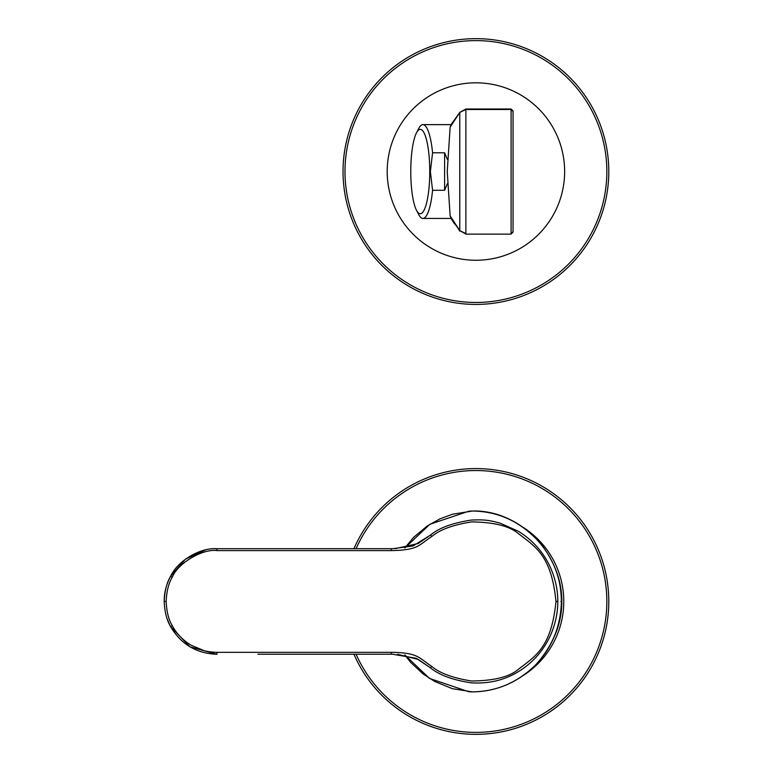 <?xml version="1.0" encoding="UTF-8"?>
<svg xmlns="http://www.w3.org/2000/svg" width="773" height="773" viewBox="0 0 773 773"><rect width="100%" height="100%" fill="white"/><g stroke="black" fill="none" stroke-linecap="round" stroke-linejoin="round"><path stroke-width="1.16" d="M416.473 132.85A42.215 9.498 -90 0 0 410.772 171.538A42.215 9.498 -90 0 0 416.473 210.227A42.215 9.498 -90 0 0 429.759 171.538A42.215 9.498 -90 0 0 416.473 132.85L418.686 128.55A46.902 10.551 90 0 1 422.908 124.637A46.902 10.551 90 0 1 432.571 152.793L430.377 171.538L432.571 190.284L444.601 190.284L447.364 183.723M447.364 159.354L444.601 152.793L432.571 152.793M416.473 210.227L418.686 214.527A46.902 10.551 -90 0 0 422.908 218.44A46.902 10.551 -90 0 0 432.571 190.284M444.601 190.284L444.601 152.793M475.917 304.427A132.888 132.888 0 0 0 608.795 171.538A132.888 132.888 0 0 0 475.917 38.65A132.888 132.888 0 0 0 343.028 171.538A132.888 132.888 0 0 0 475.917 304.427A132.888 132.888 0 0 0 608.795 171.538A132.888 132.888 0 0 0 475.917 38.65A132.888 132.888 0 0 0 343.028 171.538A132.888 132.888 0 0 0 475.917 304.427M475.917 734.35A132.888 132.888 0 0 0 608.795 601.462A132.888 132.888 0 0 0 353.947 548.695A132.888 132.888 0 0 1 608.795 601.462A132.888 132.888 0 0 1 353.947 654.229A132.888 132.888 0 0 0 475.917 734.35M513.04 111.438L511.088 109.495L465.877 109.495L459.79 112.385L465.877 109.003L511.088 109.003L513.04 110.954L513.04 232.113L511.088 234.074L511.088 109.003L513.04 110.954M465.887 233.581L459.79 230.634L465.887 234.064M459.79 230.683L451.432 218.923L450.137 215.918L459.79 230.634L459.79 112.433L450.137 127.149L451.432 124.144L459.79 112.385M450.137 127.149L447.238 171.538L450.137 215.928M454.476 223.87L451.152 218.44M451.152 124.637L451.432 124.144M475.917 82.817A88.721 88.721 0 0 1 564.638 171.538A88.721 88.721 0 0 1 475.917 260.259A88.721 88.721 0 0 1 387.196 171.538A88.721 88.721 0 0 1 475.917 82.817M167.103 618.69L169.635 624.787M216.991 654.277C196.458 653.523 180.979 644.286 170.562 626.574L189.945 646.808L216.894 654.277M418.019 659.292L430.493 667.872L431.663 666.326C418.483 657.707 418.348 652.731 391.264 652.325L217.02 652.325C212.44 652.257 208.111 651.697 204.033 650.644L190.95 645.146C182.583 639.928 176.36 633.425 172.263 625.657L170.553 626.565C166.755 620.13 164.639 611.762 164.205 601.462C164.678 590.939 166.794 582.571 170.562 576.358C166.137 584.823 164.021 593.191 164.205 601.462L166.147 601.462C166.668 591.055 168.707 582.987 172.263 577.267C178.186 562.57 203.347 548.501 217 550.608L216.962 548.704L215.097 548.733M172.263 625.657C168.717 619.975 166.668 611.907 166.147 601.462M205.473 549.961L185.443 559.15L170.553 576.358C178.119 560.106 200.893 547.439 216.962 548.704L392.578 548.695L391.215 548.704L391.264 550.598C418.918 550.096 418.551 545.042 431.778 536.52C439.721 529.698 453.065 524.828 471.791 521.901C493.454 522.2 508.682 525.862 517.466 532.887C535.167 546.733 551.313 554.714 555.98 601.462C551.304 648.247 535.138 656.229 517.408 670.075C508.586 677.109 493.319 680.752 471.617 681.013C452.92 678.047 439.595 673.157 431.663 666.326M395.245 548.685L418.309 543.458L430.619 534.964L418.038 543.612M392.578 548.695L413.004 545.97L430.629 534.984C439.025 527.872 452.678 522.896 471.588 520.036C484.014 519.572 488.536 519.949 500.228 523.205L518.383 531.293C549.738 550.56 557.98 582.33 557.806 601.462C557.98 620.661 549.69 652.441 518.325 671.679C507.735 678.076 492.971 684.076 471.404 682.868C452.852 680.076 439.219 675.071 430.503 667.862L418.338 659.466L397.573 654.296M430.503 667.862L416.145 658.258L392.626 654.229L257.892 654.229M472.419 691.893L452.369 688.666L434.764 681.486L423.227 674.075L410.666 662.393L404.791 654.905L429.546 678.443L468.815 691.738L472.419 691.893C495.532 691.506 515.765 683.351 533.109 667.428C551.236 649.735 560.667 627.753 561.42 601.462C561.449 549.023 516.316 509.629 472.419 511.03L468.815 511.195L429.885 524.278L404.801 548.009L413.584 537.37L427.305 525.93L440.001 518.838L452.485 514.229L472.506 511.03M475.917 302.465A130.937 130.937 0 0 0 589.306 106.075A130.937 130.937 0 0 0 362.518 106.075A130.937 130.937 0 0 0 475.917 302.465M356.082 654.229A130.937 130.937 0 0 0 605.597 619.511A130.937 130.937 0 0 0 356.082 548.695M511.088 233.581L513.04 231.639M465.877 109.544L465.877 233.533M172.263 577.267L170.553 576.358M391.264 652.325L391.215 654.229L392.626 654.229M217.02 652.325L216.894 654.229M391.264 550.598L217 550.608M430.629 534.984L431.778 536.52M557.806 601.462L555.98 601.462M472.419 511.03L472.458 511.03C499.899 511.388 523.147 522.886 542.202 545.525C557.691 567.121 560.937 583.402 561.42 601.462L560.84 601.462L561.42 601.462C561.324 624.903 552.676 646.122 535.447 665.138C517.234 682.704 496.237 691.622 472.458 691.903L472.506 691.893M553.729 565.063A85.909 85.909 0 0 1 553.729 637.86M523.089 527.341A87.861 87.861 0 0 1 523.089 675.592M451.181 124.637L422.908 124.637M451.181 218.44L422.908 218.44M465.877 234.122L511.088 234.122M459.79 231.156L458.93 230.064M391.215 654.229L385.795 654.229M216.962 548.704L391.215 548.695"/></g></svg>
